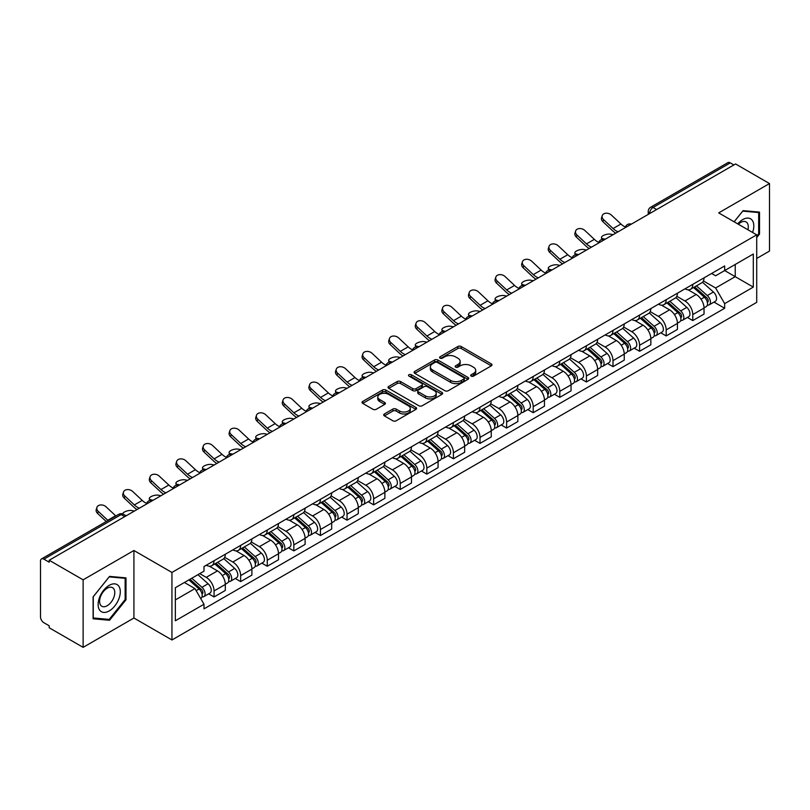 <?xml version="1.0" encoding="UTF-8"?>
<svg xmlns="http://www.w3.org/2000/svg" width="810" height="810" viewBox="0 0 810 810"><rect width="100%" height="100%" fill="white"/><g stroke="black" fill="none" stroke-linecap="round" stroke-linejoin="round"><path stroke-width="1.21" d="M471.197 376.113A1.66 0.952 0 0 0 473.536 376.113L491.316 365.847A2.369 1.367 0 0 0 492.014 364.875A2.369 1.367 0 0 0 491.316 363.913L461.194 346.518A2.369 1.367 0 0 0 457.852 346.518L440.073 356.785A1.66 0.952 0 0 0 439.587 357.463A1.66 0.952 0 0 0 440.073 358.142A1.66 0.952 0 0 0 442.412 358.142L444.71 356.815A7.574 4.374 0 0 1 455.423 356.815L457.933 358.263A7.574 4.374 0 0 1 460.151 361.351A7.574 4.374 0 0 1 457.933 364.449L455.635 365.776A1.66 0.952 0 0 0 455.149 366.454A1.66 0.952 0 0 0 455.635 367.122A1.66 0.952 0 0 0 457.974 367.122L460.283 365.796A7.574 4.374 0 0 1 470.985 365.796L473.496 367.244A7.574 4.374 0 0 1 475.713 370.342A7.574 4.374 0 0 1 473.496 373.43L471.197 374.757A1.66 0.952 0 0 0 470.711 375.435A1.66 0.952 0 0 0 471.197 376.113L471.197 374.757M384.385 413.961A2.369 1.367 0 0 0 383.697 414.923A2.369 1.367 0 0 0 384.385 415.894L392.84 420.775A2.369 1.367 0 0 0 396.181 420.775L415.935 409.374A2.369 1.367 0 0 0 416.623 408.402A2.369 1.367 0 0 0 415.935 407.44L385.813 390.045A2.369 1.367 0 0 0 382.462 390.045L362.718 401.446A2.369 1.367 0 0 0 362.019 402.418A2.369 1.367 0 0 0 362.718 403.38L372.924 409.273A2.369 1.367 0 0 0 376.275 409.273L384.72 404.392A2.369 1.367 0 0 0 385.418 403.431A2.369 1.367 0 0 0 384.72 402.459L379.657 399.543A6.328 3.655 0 0 1 377.804 396.951A6.328 3.655 0 0 1 381.712 393.579A6.328 3.655 0 0 1 388.608 394.369L408.442 405.82A6.328 3.655 0 0 1 410.295 408.402A6.328 3.655 0 0 1 406.387 411.784A6.328 3.655 0 0 1 399.492 410.984L396.181 409.08A2.369 1.367 0 0 0 392.84 409.08L384.385 413.961L384.385 415.894M171.943 572.447L133.923 550.496L83.126 579.828L49.197 560.247L735.571 163.964L769.5 183.556L718.693 212.888L756.712 234.839L171.943 572.447L171.943 639.971L756.712 302.363L756.712 234.839M444.882 390.724A2.369 1.367 0 0 0 448.234 390.724L467.977 379.323A2.369 1.367 0 0 0 468.666 378.361A2.369 1.367 0 0 0 467.977 377.389L437.856 360.005A2.369 1.367 0 0 0 434.504 360.005L414.76 371.405A2.369 1.367 0 0 0 414.062 372.367A2.369 1.367 0 0 0 414.76 373.329L444.882 390.724M409.647 376.468A1.66 0.952 0 0 1 411.328 376.701L411.328 374.736L441.956 392.415A2.369 1.367 0 0 1 442.645 393.376A2.369 1.367 0 0 1 441.956 394.349L422.202 405.749A2.369 1.367 0 0 1 418.861 405.749L388.739 388.354L388.739 386.421A2.369 1.367 0 0 0 388.041 387.393A2.369 1.367 0 0 0 388.739 388.354M388.739 386.421L397.194 381.54A2.369 1.367 0 0 1 400.535 381.54L412.756 388.597A2.369 1.367 0 0 0 416.097 388.597L421.706 385.358A2.369 1.367 0 0 0 422.395 384.396A2.369 1.367 0 0 0 421.706 383.434L408.989 376.083A1.66 0.952 0 0 1 408.503 375.415A1.66 0.952 0 0 1 409.526 374.524A1.66 0.952 0 0 1 411.328 374.736M83.126 579.828L83.126 647.352L49.197 627.77L49.197 625.796L43.912 622.748A4.819 2.784 -120 0 1 40.5 616.845L40.5 561.128A4.819 2.784 -120 0 1 41.502 558.92L118.726 514.33A4.819 2.784 60 0 1 121.135 514.573L43.912 559.163A4.819 2.784 -120 0 0 41.502 558.92M756.712 258.461L769.5 251.08L769.5 183.556M83.126 647.352L133.923 618.02L171.943 639.971M49.197 560.247L49.197 562.211L43.912 559.163M656.637 209.537L653.062 207.471A4.819 2.784 60 0 0 650.643 207.238L727.876 162.648A4.819 2.784 60 0 1 730.286 162.881L653.062 207.471A4.819 2.784 120 0 0 649.65 213.374L649.65 213.577M733.87 164.946L730.286 162.881M692.783 284.35A11.087 6.399 60 0 1 690.485 289.322L701.733 282.832A11.087 6.399 -120 0 0 704.032 277.85M676.816 296.288L684.936 300.986A11.087 6.399 60 0 1 692.783 314.563L704.032 308.063A11.087 6.399 -120 0 0 696.195 294.486L688.135 289.838M704.032 308.063L704.032 314.077L692.783 320.568L687.386 317.449M690.485 289.322A11.087 6.399 60 0 1 685.027 288.826M692.783 314.563L692.783 320.568M666.184 299.7A11.087 6.399 60 0 1 663.886 304.682L675.145 298.181A11.087 6.399 -120 0 0 677.433 293.21M660.788 332.809L666.184 335.927L677.433 329.427L677.433 323.423A11.087 6.399 -120 0 0 669.597 309.835L661.537 305.188M663.886 304.682A11.087 6.399 60 0 1 658.429 304.175M650.217 311.647L658.348 316.335A11.087 6.399 60 0 1 666.184 329.923L666.184 335.927M639.586 315.06A11.087 6.399 60 0 1 637.288 320.031L648.547 313.541A11.087 6.399 -120 0 0 650.845 308.559M634.189 348.168L639.586 351.277L650.845 344.787L650.845 338.783A11.087 6.399 -120 0 0 642.998 325.195L634.949 320.547M637.288 320.031A11.087 6.399 60 0 1 631.83 319.535M623.619 326.997L631.749 331.695A11.087 6.399 60 0 1 639.586 345.273L639.586 351.277M612.998 330.409A11.087 6.399 60 0 1 610.699 335.391L621.948 328.89A11.087 6.399 -120 0 0 624.247 323.919M607.601 363.518L612.998 366.636L624.247 360.136L624.247 354.132A11.087 6.399 -120 0 0 616.4 340.554L608.351 335.897M610.699 335.391A11.087 6.399 60 0 1 605.232 334.894M597.021 342.357L605.151 347.044A11.087 6.399 60 0 1 612.998 360.632L612.998 366.636M586.399 345.769A11.087 6.399 60 0 1 584.101 350.74L595.35 344.25A11.087 6.399 -120 0 0 597.648 339.268M581.003 378.877L586.399 381.986L597.648 375.496L597.648 369.492A11.087 6.399 -120 0 0 589.812 355.904L581.752 351.257M584.101 350.74A11.087 6.399 60 0 1 578.644 350.244M570.432 357.706L578.553 362.404A11.087 6.399 60 0 1 586.399 375.982L586.399 381.986M559.801 361.118A11.087 6.399 60 0 1 557.503 366.1L568.762 359.6A11.087 6.399 -120 0 0 571.05 354.628M554.404 394.227L559.801 397.345L571.05 390.845L571.05 384.841A11.087 6.399 -120 0 0 563.213 371.263L555.154 366.606M557.503 366.1A11.087 6.399 60 0 1 552.045 365.604M543.834 373.066L551.954 377.754A11.087 6.399 60 0 1 559.801 391.341L559.801 397.345M533.203 376.478A11.087 6.399 60 0 1 530.904 381.459L542.163 374.959A11.087 6.399 -120 0 0 544.462 369.978M527.806 409.587L533.203 412.695L544.462 406.205L544.462 400.201A11.087 6.399 -120 0 0 536.615 386.613L528.565 381.966M530.904 381.459A11.087 6.399 60 0 1 525.447 380.953M517.236 388.415L525.366 393.113A11.087 6.399 60 0 1 533.203 406.691L533.203 412.695M506.614 391.827A11.087 6.399 60 0 1 504.316 396.809L515.565 390.309A11.087 6.399 -120 0 0 517.863 385.337M501.218 424.936L506.614 428.055L517.863 421.554L517.863 415.55A11.087 6.399 -120 0 0 510.017 401.973L501.967 397.315M504.316 396.809A11.087 6.399 60 0 1 498.849 396.313M490.637 403.775L498.768 408.463A11.087 6.399 60 0 1 506.614 422.05L506.614 428.055M480.016 407.187A11.087 6.399 60 0 1 477.718 412.168L488.967 405.668A11.087 6.399 -120 0 0 491.265 400.687M474.619 440.296L480.016 443.404L491.265 436.914L491.265 430.91A11.087 6.399 -120 0 0 483.428 417.322L475.369 412.675M477.718 412.168A11.087 6.399 60 0 1 472.26 411.662M464.049 419.124L472.169 423.822A11.087 6.399 60 0 1 480.016 437.4L480.016 443.404M453.418 422.536A11.087 6.399 60 0 1 451.119 427.518L462.368 421.028A11.087 6.399 -120 0 0 464.667 416.046M448.021 455.645L453.418 458.764L464.667 452.263L464.667 446.259A11.087 6.399 -120 0 0 456.83 432.682L448.77 428.034M451.119 427.518A11.087 6.399 60 0 1 445.662 427.022M437.451 434.484L445.571 439.172A11.087 6.399 60 0 1 453.418 452.76L453.418 458.764M426.819 437.896A11.087 6.399 60 0 1 424.521 442.878L435.78 436.377A11.087 6.399 -120 0 0 438.078 431.396M421.423 471.005L426.819 474.123L438.078 467.623L438.078 461.619A11.087 6.399 -120 0 0 430.231 448.031L422.182 443.384M424.521 442.878A11.087 6.399 60 0 1 419.064 442.371M410.852 449.844L418.983 454.531A11.087 6.399 60 0 1 426.819 468.119L426.819 474.123M400.221 453.256A11.087 6.399 60 0 1 397.933 458.227L409.182 451.737A11.087 6.399 -120 0 0 411.48 446.755M394.834 486.354L400.231 489.473L411.48 482.973L411.48 476.968A11.087 6.399 -120 0 0 403.633 463.391L395.584 458.743M397.933 458.227A11.087 6.399 60 0 1 392.465 457.731M384.254 465.193L392.384 469.881A11.087 6.399 60 0 1 400.231 483.469L400.231 489.473M373.633 468.605A11.087 6.399 60 0 1 371.334 473.587L382.583 467.087A11.087 6.399 -120 0 0 384.882 462.105M368.236 501.714L373.633 504.832L384.882 498.332L384.882 492.328A11.087 6.399 -120 0 0 377.045 478.74L368.985 474.093M371.334 473.587A11.087 6.399 60 0 1 365.877 473.08M357.666 480.553L365.786 485.241A11.087 6.399 60 0 1 373.633 498.828L373.633 504.832M347.034 483.965A11.087 6.399 60 0 1 344.736 488.936L355.985 482.446A11.087 6.399 -120 0 0 358.283 477.465M341.638 517.074L347.034 520.182L358.283 513.692L358.283 507.688A11.087 6.399 -120 0 0 350.447 494.1L342.387 489.453M344.736 488.936A11.087 6.399 60 0 1 339.279 488.44M331.067 495.902L339.188 500.6A11.087 6.399 60 0 1 347.034 514.178L347.034 520.182M320.436 499.314A11.087 6.399 60 0 1 318.138 504.296L329.397 497.796A11.087 6.399 -120 0 0 331.695 492.824M315.039 532.423L320.436 535.542L331.695 529.041L331.695 523.037A11.087 6.399 -120 0 0 323.848 509.46L315.799 504.802M318.138 504.296A11.087 6.399 60 0 1 312.68 503.79M304.469 511.262L312.599 515.95A11.087 6.399 60 0 1 320.436 529.538L320.436 535.542M293.838 514.674A11.087 6.399 60 0 1 291.549 519.645L302.798 513.155A11.087 6.399 -120 0 0 305.097 508.174M288.451 547.783L293.848 550.891L305.097 544.401L305.097 538.397A11.087 6.399 -120 0 0 297.25 524.809L289.2 520.162M291.549 519.645A11.087 6.399 60 0 1 286.082 519.149M277.87 526.611L286.001 531.309A11.087 6.399 60 0 1 293.848 544.887L293.848 550.891M267.249 530.024A11.087 6.399 60 0 1 264.951 535.005L276.2 528.505A11.087 6.399 -120 0 0 278.498 523.533M261.853 563.132L267.249 566.251L278.498 559.75L278.498 553.746A11.087 6.399 -120 0 0 270.661 540.169L262.602 535.511M264.951 535.005A11.087 6.399 60 0 1 259.494 534.509M251.282 541.971L259.402 546.659A11.087 6.399 60 0 1 267.249 560.247L267.249 566.251M240.651 545.383A11.087 6.399 60 0 1 238.353 550.365L249.601 543.864A11.087 6.399 -120 0 0 251.9 538.883M235.254 578.492L240.651 581.6L251.9 575.11L251.9 569.106A11.087 6.399 -120 0 0 244.063 555.518L236.004 550.871M238.353 550.365A11.087 6.399 60 0 1 232.895 549.858M224.684 557.321L232.804 562.019A11.087 6.399 60 0 1 240.651 575.596L240.651 581.6M214.053 560.733A11.087 6.399 60 0 1 211.754 565.714L223.013 559.214A11.087 6.399 -120 0 0 225.312 554.242M208.656 593.841L214.053 596.96L225.312 590.46L225.312 584.456A11.087 6.399 -120 0 0 217.465 570.878L209.415 566.22M211.754 565.714A11.087 6.399 60 0 1 206.297 565.218M199.736 573.632L206.216 577.368A11.087 6.399 60 0 1 214.053 590.956L214.053 596.96M711.615 273.466L715.625 275.785L753.3 254.026L735.237 264.465L735.237 276.666L715.625 287.985L703.404 280.938M175.355 599.916L194.957 588.597L203.998 604.24L175.355 620.774L175.355 587.706L203.998 571.171L203.998 566.544L724.667 265.943L724.667 270.57L753.3 287.104L724.667 303.639L715.625 287.985M753.3 254.026L753.3 287.104M203.998 604.24L203.998 608.867L724.667 308.266L724.667 303.639M756.712 237.543L759.527 234.039L759.527 212.109L743.074 210.64L734.113 221.788M133.923 550.496L133.923 618.02M93.099 618.799L109.542 620.268L125.995 599.805L125.995 577.874L109.542 576.396L93.099 596.869L93.099 618.799M194.957 588.597L184.386 582.491M713.985 302.1L724.667 308.266M758.676 233.553L759.527 234.039M107.811 619.265L109.542 620.268M125.145 599.309L125.995 599.805M471.855 376.346L473.496 375.394A7.574 4.374 0 0 0 475.713 372.306L475.713 370.342M460.151 361.351L460.151 363.325A7.574 4.374 0 0 1 457.933 366.414L456.293 367.355M491.285 365.867L461.194 348.492A2.369 1.367 0 0 0 457.852 348.492L440.731 358.374M467.947 379.343L437.856 361.969A2.369 1.367 0 0 0 434.504 361.969L414.791 373.349M463.796 379.029A1.66 0.952 0 0 0 464.282 378.361A1.66 0.952 0 0 0 463.796 377.683L437.349 362.414A1.66 0.952 0 0 0 435.01 362.414L432.58 363.811A7.574 4.374 0 0 0 430.363 366.91A7.574 4.374 0 0 0 432.58 369.998L450.654 380.437A7.574 4.374 0 0 0 461.366 380.437L463.796 379.029L463.796 381.004A1.66 0.952 0 0 0 464.282 380.325L464.282 378.361M430.363 366.91L430.363 368.874A7.574 4.374 0 0 0 432.58 371.972L432.58 369.998M463.796 381.004L461.366 382.401A7.574 4.374 0 0 1 450.654 382.401L432.58 371.972M388.77 388.375L397.194 383.515L397.194 381.54M422.395 384.396L422.395 386.36A2.369 1.367 0 0 1 421.706 387.332L416.097 390.572A2.369 1.367 0 0 1 412.756 390.572L400.535 383.515A2.369 1.367 0 0 0 397.194 383.515M411.328 376.701L441.926 394.369M425.432 395.918A6.328 3.655 0 0 0 432.327 396.708A6.328 3.655 0 0 0 436.236 393.336A6.328 3.655 0 0 0 434.383 390.744L427.397 386.714A2.369 1.367 0 0 0 424.045 386.714L418.446 389.954A2.369 1.367 0 0 0 417.747 390.916A2.369 1.367 0 0 0 418.446 391.888L425.432 395.918L425.432 397.882A6.328 3.655 0 0 0 432.327 398.682A6.328 3.655 0 0 0 436.236 395.3L436.236 393.336M417.747 390.916L417.747 392.891A2.369 1.367 0 0 0 418.446 393.852L418.446 391.888M425.432 397.882L418.446 393.852M410.295 408.402L410.295 410.376A6.328 3.655 0 0 1 406.387 413.748A6.328 3.655 0 0 1 399.492 412.958L396.181 411.045A2.369 1.367 0 0 0 392.84 411.045L384.416 415.915M377.804 396.951L377.804 398.925A6.328 3.655 0 0 0 379.657 401.507L379.657 399.543M384.72 402.459L384.72 404.392L379.657 401.507M415.905 409.384L385.813 392.02A2.369 1.367 0 0 0 382.462 392.02L362.748 403.4L362.718 401.446M613.069 234.697L610.77 234.191A5.548 2.106 -13.1 0 0 604.614 234.94A5.548 2.106 -13.1 0 0 601.445 237.715A5.548 2.106 -13.1 0 0 602.923 238.717L605.232 239.223M693.552 287.55L704.386 297.229A6.024 3.483 60 0 1 706.279 306.544L704.032 307.841M693.836 287.813L698.939 290.76M694.646 286.922L706.705 297.685A2.896 1.671 60 0 1 707.606 302.16A2.896 1.671 60 0 1 707.343 302.262M696.448 285.879L707.282 295.549A6.024 3.483 60 0 1 709.175 304.874A6.024 3.483 60 0 1 707.353 305.066M702.493 282.255L713.428 292.005A6.024 3.483 60 0 1 715.311 301.33L709.175 304.874M625.361 227.023A14.944 8.627 60 0 1 620.936 224.006L611.428 215.106A5.548 4.01 17.7 0 0 606.072 213.202A5.548 4.01 17.7 0 0 602.225 215.683A5.548 4.01 17.7 0 0 603.592 219.631L602.923 221.697A5.548 4.01 -162.3 0 1 601.567 217.738L602.225 215.683M618.101 231.792A14.944 8.627 60 0 1 613.089 228.531L603.592 219.631M602.923 221.697L612.431 230.597A18.083 10.439 -120 0 0 615.732 233.159M586.47 250.047L584.172 249.551A5.548 2.106 -13.1 0 0 578.016 250.29A5.548 2.106 -13.1 0 0 574.857 253.074A5.548 2.106 -13.1 0 0 576.335 254.077L578.634 254.573M666.954 302.91L677.788 312.579A6.024 3.483 60 0 1 679.681 321.904L677.433 323.2M667.237 303.163L672.34 306.109M668.047 302.282L680.106 313.035A2.896 1.671 60 0 1 681.018 317.51A2.896 1.671 60 0 1 680.754 317.621M669.85 301.239L680.694 310.908A6.024 3.483 60 0 1 682.587 320.223A6.024 3.483 60 0 1 680.764 320.426M675.894 297.604L686.829 307.365A6.024 3.483 60 0 1 688.723 316.68L682.587 320.223M559.882 265.407L557.574 264.9A5.548 2.106 -13.1 0 0 551.418 265.65A5.548 2.106 -13.1 0 0 548.259 268.424A5.548 2.106 -13.1 0 0 549.737 269.426L552.035 269.933M640.356 318.269L651.199 327.939A6.024 3.483 60 0 1 653.093 337.254L650.835 338.55M640.649 318.522L645.742 321.469M641.449 317.631L653.508 328.394A2.896 1.671 60 0 1 654.419 332.869A2.896 1.671 60 0 1 654.156 332.971M643.262 316.589L654.095 326.258A6.024 3.483 60 0 1 655.989 335.583A6.024 3.483 60 0 1 654.166 335.775M649.296 312.964L660.231 322.714A6.024 3.483 60 0 1 662.124 332.039L655.989 335.583M533.284 280.756L530.985 280.26A5.548 2.106 -13.1 0 0 524.829 280.999A5.548 2.106 -13.1 0 0 521.66 283.783A5.548 2.106 -13.1 0 0 523.138 284.786L525.437 285.282M613.767 333.619L624.601 343.288A6.024 3.483 60 0 1 626.495 352.613L624.247 353.909M614.051 333.872L619.154 336.818M614.851 332.991L626.92 343.754A2.896 1.671 60 0 1 627.821 348.219A2.896 1.671 60 0 1 627.558 348.33M616.663 331.948L627.497 341.617A6.024 3.483 60 0 1 629.39 350.933A6.024 3.483 60 0 1 627.568 351.135M622.708 328.323L633.633 338.074A6.024 3.483 60 0 1 635.526 347.399L629.39 350.933M752.611 232.47A15.673 9.052 120 0 0 752.328 220.441A15.673 9.052 120 0 0 737.718 223.864M747.924 229.767A10.732 6.196 120 0 0 747.286 223.034A10.732 6.196 120 0 0 746.081 221.92A10.732 6.196 120 0 0 738.366 224.238M734.144 221.808L742.729 211.126L758.676 212.544L758.676 233.796L756.712 236.236M757.613 211.936L758.676 212.544M118.807 586.197A15.673 9.052 120 0 0 103.67 590.257A15.673 9.052 120 0 0 99.61 610.082A15.673 9.052 120 0 0 114.747 606.022A15.673 9.052 120 0 0 118.807 586.197M113.754 588.799A10.732 6.196 120 0 0 112.549 587.685A10.732 6.196 120 0 0 102.566 592.687A10.732 6.196 120 0 0 100.622 605.151A10.732 6.196 120 0 0 101.827 606.265A10.732 6.196 120 0 0 111.81 601.263A10.732 6.196 120 0 0 113.754 588.799M109.208 619.397L93.261 617.969L93.261 596.717L109.208 576.882L125.145 578.31L125.145 599.562L109.208 619.397M124.092 577.702L125.145 578.31M598.762 242.382A14.944 8.627 60 0 1 594.337 239.355L584.83 230.455A5.548 4.01 17.7 0 0 579.474 228.562A5.548 4.01 17.7 0 0 575.626 231.032A5.548 4.01 17.7 0 0 576.993 234.981L576.335 237.046A5.548 4.01 -162.3 0 1 574.968 233.098L575.626 231.032M591.513 247.141A14.944 8.627 60 0 1 586.491 243.891L576.993 234.981M576.335 237.046L585.832 245.946A18.083 10.439 -120 0 0 589.133 248.508M572.174 257.732A14.944 8.627 60 0 1 567.739 254.715L558.242 245.815A5.548 4.01 17.7 0 0 552.886 243.911A5.548 4.01 17.7 0 0 549.038 246.392A5.548 4.01 17.7 0 0 550.395 250.341L549.737 252.406A5.548 4.01 -162.3 0 1 548.37 248.447L549.038 246.392M564.914 262.501A14.944 8.627 60 0 1 559.902 259.24L550.395 250.341M549.737 252.406L559.244 261.306A18.083 10.439 -120 0 0 562.535 263.868M545.576 273.091A14.944 8.627 60 0 1 541.141 270.074L531.644 261.164A5.548 4.01 17.7 0 0 526.287 259.271A5.548 4.01 17.7 0 0 522.44 261.741A5.548 4.01 17.7 0 0 523.797 265.69L523.138 267.756A5.548 4.01 -162.3 0 1 521.782 263.807L522.44 261.741M538.316 277.85A14.944 8.627 60 0 1 533.304 274.6L523.797 265.69M523.138 267.756L532.646 276.666A18.083 10.439 -120 0 0 535.947 279.217M506.685 296.116L504.387 295.609A5.548 2.106 -13.1 0 0 498.231 296.359A5.548 2.106 -13.1 0 0 495.062 299.133A5.548 2.106 -13.1 0 0 496.54 300.145L498.849 300.642M587.169 348.978L598.003 358.648A6.024 3.483 60 0 1 599.896 367.963L597.648 369.269M587.452 349.231L592.555 352.178M588.262 348.341L600.321 359.103A2.896 1.671 60 0 1 601.222 363.579A2.896 1.671 60 0 1 600.959 363.68M590.065 347.298L600.899 356.967A6.024 3.483 60 0 1 602.792 366.292A6.024 3.483 60 0 1 600.969 366.484M596.109 343.673L607.044 353.433A6.024 3.483 60 0 1 608.928 362.748L602.792 366.292M480.087 311.465L477.789 310.969A5.548 2.106 -13.1 0 0 471.633 311.718A5.548 2.106 -13.1 0 0 468.474 314.493A5.548 2.106 -13.1 0 0 469.952 315.495L472.25 316.001M560.571 364.328L571.404 373.997A6.024 3.483 60 0 1 573.298 383.322L571.05 384.618M560.854 364.581L565.957 367.527M561.664 363.7L573.723 374.463A2.896 1.671 60 0 1 574.634 378.928A2.896 1.671 60 0 1 574.371 379.039M563.466 362.657L574.31 372.327A6.024 3.483 60 0 1 576.204 381.652A6.024 3.483 60 0 1 574.381 381.844M569.511 359.033L580.446 368.783A6.024 3.483 60 0 1 582.339 378.108L576.204 381.652M518.977 288.441A14.944 8.627 60 0 1 514.553 285.424L505.045 276.524A5.548 4.01 17.7 0 0 499.689 274.62A5.548 4.01 17.7 0 0 495.841 277.101A5.548 4.01 17.7 0 0 497.208 281.05L496.54 283.115A5.548 4.01 -162.3 0 1 495.183 279.156L495.841 277.101M511.717 293.21A14.944 8.627 60 0 1 506.706 289.95L497.208 281.05M496.54 283.115L506.048 292.015A18.083 10.439 -120 0 0 509.348 294.577M492.379 303.801A14.944 8.627 60 0 1 487.954 300.783L478.447 291.873A5.548 4.01 17.7 0 0 473.091 289.98A5.548 4.01 17.7 0 0 469.243 292.45A5.548 4.01 17.7 0 0 470.61 296.399L469.952 298.465A5.548 4.01 -162.3 0 1 468.585 294.516L469.243 292.45M485.129 308.559A14.944 8.627 60 0 1 480.107 305.309L470.61 296.399M469.952 298.465L479.449 307.375A18.083 10.439 -120 0 0 482.75 309.936M453.499 326.825L451.19 326.319A5.548 2.106 -13.1 0 0 445.034 327.068A5.548 2.106 -13.1 0 0 441.875 329.842A5.548 2.106 -13.1 0 0 443.353 330.855L445.652 331.351M533.972 379.688L544.816 389.357A6.024 3.483 60 0 1 546.71 398.672L544.452 399.978M534.266 379.941L539.359 382.887M535.066 379.05L547.125 389.812A2.896 1.671 60 0 1 548.036 394.288A2.896 1.671 60 0 1 547.773 394.389M536.878 378.007L547.712 387.686A6.024 3.483 60 0 1 549.605 397.001A6.024 3.483 60 0 1 547.783 397.194M542.913 374.382L553.848 384.142A6.024 3.483 60 0 1 555.741 393.457L549.605 397.001M426.9 342.174L424.602 341.678A5.548 2.106 -13.1 0 0 418.446 342.427A5.548 2.106 -13.1 0 0 415.277 345.202A5.548 2.106 -13.1 0 0 416.755 346.204L419.053 346.71M507.384 395.037L518.218 404.706A6.024 3.483 60 0 1 520.111 414.031L517.863 415.327M507.667 395.3L512.77 398.236M508.467 394.409L520.536 405.172A2.896 1.671 60 0 1 521.438 409.647A2.896 1.671 60 0 1 521.174 409.749M510.28 393.366L521.113 403.036A6.024 3.483 60 0 1 523.007 412.361A6.024 3.483 60 0 1 521.184 412.553M516.324 389.742L527.249 399.492A6.024 3.483 60 0 1 529.143 408.817L523.007 412.361M400.302 357.534L398.004 357.028A5.548 2.106 -13.1 0 0 391.848 357.777A5.548 2.106 -13.1 0 0 388.678 360.561A5.548 2.106 -13.1 0 0 390.157 361.564L392.465 362.06M480.786 410.397L491.619 420.066A6.024 3.483 60 0 1 493.513 429.381L491.265 430.687M481.069 410.65L486.172 413.596M481.879 409.759L493.938 420.522A2.896 1.671 60 0 1 494.839 424.997A2.896 1.671 60 0 1 494.576 425.098M483.681 408.726L494.515 418.395A6.024 3.483 60 0 1 496.408 427.71A6.024 3.483 60 0 1 494.586 427.903M489.726 405.091L500.661 414.852A6.024 3.483 60 0 1 502.544 424.167L496.408 427.71M373.704 372.883L371.405 372.387A5.548 2.106 -13.1 0 0 365.249 373.137A5.548 2.106 -13.1 0 0 362.09 375.911A5.548 2.106 -13.1 0 0 363.568 376.913L365.867 377.419M454.187 425.746L465.021 435.416A6.024 3.483 60 0 1 466.914 444.741L464.667 446.037M454.471 426.009L459.574 428.956M455.281 425.118L467.34 435.881A2.896 1.671 60 0 1 468.251 440.356A2.896 1.671 60 0 1 467.988 440.458M457.083 424.075L467.927 433.745A6.024 3.483 60 0 1 469.81 443.07A6.024 3.483 60 0 1 467.998 443.262M463.128 420.451L474.063 430.201A6.024 3.483 60 0 1 475.956 439.526L469.81 443.07M347.115 388.243L344.807 387.747A5.548 2.106 -13.1 0 0 338.651 388.486A5.548 2.106 -13.1 0 0 335.492 391.27A5.548 2.106 -13.1 0 0 336.97 392.273L339.268 392.769M427.589 441.106L438.433 450.775A6.024 3.483 60 0 1 440.316 460.1L438.068 461.396M427.882 441.359L432.975 444.305M428.682 440.478L440.741 451.231A2.896 1.671 60 0 1 441.652 455.706A2.896 1.671 60 0 1 441.389 455.817M430.485 439.435L441.328 449.104A6.024 3.483 60 0 1 443.222 458.419A6.024 3.483 60 0 1 441.399 458.612M436.529 435.8L447.464 445.561A6.024 3.483 60 0 1 449.358 454.876L443.222 458.419M320.517 403.603L318.219 403.096A5.548 2.106 -13.1 0 0 312.052 403.846A5.548 2.106 -13.1 0 0 308.893 406.62A5.548 2.106 -13.1 0 0 310.372 407.622L312.67 408.129M400.99 456.455L411.834 466.135A6.024 3.483 60 0 1 413.728 475.45L411.48 476.746M401.284 456.718L406.387 459.665M402.084 455.827L414.153 466.59A2.896 1.671 60 0 1 415.054 471.066A2.896 1.671 60 0 1 414.791 471.167M403.896 454.785L414.73 464.454A6.024 3.483 60 0 1 416.623 473.779A6.024 3.483 60 0 1 414.801 473.971M409.941 451.16L420.866 460.91A6.024 3.483 60 0 1 422.759 470.235L416.623 473.779M293.919 418.952L291.62 418.456A5.548 2.106 -13.1 0 0 285.464 419.195A5.548 2.106 -13.1 0 0 282.295 421.98A5.548 2.106 -13.1 0 0 283.773 422.982L286.072 423.478M374.402 471.815L385.236 481.484A6.024 3.483 60 0 1 387.129 490.809L384.882 492.105M374.686 472.068L379.789 475.014M375.496 471.187L387.555 481.94A2.896 1.671 60 0 1 388.456 486.415A2.896 1.671 60 0 1 388.192 486.526M377.298 470.144L388.132 479.814A6.024 3.483 60 0 1 390.025 489.129A6.024 3.483 60 0 1 388.203 489.331M383.343 466.509L394.278 476.27A6.024 3.483 60 0 1 396.161 485.585L390.025 489.129M267.32 434.312L265.022 433.806A5.548 2.106 -13.1 0 0 258.866 434.555A5.548 2.106 -13.1 0 0 255.707 437.329A5.548 2.106 -13.1 0 0 257.185 438.332L259.483 438.838M347.804 487.175L358.638 496.844A6.024 3.483 60 0 1 360.531 506.159L358.283 507.455M348.087 487.428L353.19 490.374M348.897 486.537L360.956 497.3A2.896 1.671 60 0 1 361.867 501.775A2.896 1.671 60 0 1 361.604 501.876M350.7 485.494L361.543 495.163A6.024 3.483 60 0 1 363.427 504.488A6.024 3.483 60 0 1 361.614 504.681M356.744 481.869L367.679 491.619A6.024 3.483 60 0 1 369.573 500.944L363.427 504.488M465.791 319.15A14.944 8.627 60 0 1 461.356 316.133L451.858 307.233A5.548 4.01 17.7 0 0 446.502 305.329A5.548 4.01 17.7 0 0 442.655 307.81A5.548 4.01 17.7 0 0 444.012 311.759L443.353 313.824A5.548 4.01 -162.3 0 1 441.987 309.876L442.655 307.81M458.531 323.919A14.944 8.627 60 0 1 453.519 320.659L444.012 311.759M443.353 313.824L452.851 322.724A18.083 10.439 -120 0 0 456.151 325.286M439.192 334.51A14.944 8.627 60 0 1 434.757 331.492L425.26 322.582A5.548 4.01 17.7 0 0 419.904 320.689A5.548 4.01 17.7 0 0 416.056 323.16A5.548 4.01 17.7 0 0 417.413 327.118L416.755 329.174A5.548 4.01 -162.3 0 1 415.398 325.225L416.056 323.16M431.933 339.268A14.944 8.627 60 0 1 426.921 336.018L417.413 327.118M416.755 329.174L426.262 338.084A18.083 10.439 -120 0 0 429.563 340.645M412.594 349.859A14.944 8.627 60 0 1 408.169 346.842L398.662 337.942A5.548 4.01 17.7 0 0 393.306 336.039A5.548 4.01 17.7 0 0 389.458 338.519A5.548 4.01 17.7 0 0 390.815 342.468L390.157 344.533A5.548 4.01 -162.3 0 1 388.8 340.585L389.458 338.519M405.334 354.628A14.944 8.627 60 0 1 400.322 351.368L390.815 342.468M390.157 344.533L399.664 353.433A18.083 10.439 -120 0 0 402.965 355.995M385.995 365.219A14.944 8.627 60 0 1 381.571 362.202L372.063 353.292A5.548 4.01 17.7 0 0 366.707 351.398A5.548 4.01 17.7 0 0 362.86 353.869A5.548 4.01 17.7 0 0 364.227 357.828L363.568 359.883A5.548 4.01 -162.3 0 1 362.202 355.934L362.86 353.869M378.746 369.978A14.944 8.627 60 0 1 373.724 366.727L364.227 357.828M363.568 359.883L373.066 368.793A18.083 10.439 -120 0 0 376.367 371.355M359.407 380.578A14.944 8.627 60 0 1 354.972 377.551L345.475 368.651A5.548 4.01 17.7 0 0 340.119 366.758A5.548 4.01 17.7 0 0 336.272 369.228A5.548 4.01 17.7 0 0 337.628 373.177L336.97 375.243A5.548 4.01 -162.3 0 1 335.603 371.294L336.272 369.228M352.147 385.337A14.944 8.627 60 0 1 347.136 382.087L337.628 373.177M336.97 375.243L346.467 384.142A18.083 10.439 -120 0 0 349.768 386.704M332.809 395.928A14.944 8.627 60 0 1 328.374 392.911L318.877 384.011A5.548 4.01 17.7 0 0 313.521 382.107A5.548 4.01 17.7 0 0 309.673 384.578A5.548 4.01 17.7 0 0 311.03 388.537L310.372 390.592A5.548 4.01 -162.3 0 1 309.015 386.643L309.673 384.578M325.549 400.687A14.944 8.627 60 0 1 320.537 397.437L311.03 388.537M310.372 390.592L319.879 399.502A18.083 10.439 -120 0 0 323.18 402.064M306.21 411.288A14.944 8.627 60 0 1 301.786 408.26L292.278 399.36A5.548 4.01 17.7 0 0 286.922 397.467A5.548 4.01 17.7 0 0 283.075 399.938A5.548 4.01 17.7 0 0 284.432 403.886L283.773 405.952A5.548 4.01 -162.3 0 1 282.417 402.003L283.075 399.938M298.951 416.046A14.944 8.627 60 0 1 293.939 412.796L284.432 403.886M283.773 405.952L293.281 414.852A18.083 10.439 -120 0 0 296.582 417.413M279.612 426.637A14.944 8.627 60 0 1 275.187 423.62L265.68 414.72A5.548 4.01 17.7 0 0 260.324 412.817A5.548 4.01 17.7 0 0 256.476 415.297A5.548 4.01 17.7 0 0 257.843 419.246L257.185 421.311A5.548 4.01 -162.3 0 1 255.818 417.352L256.476 415.297M272.363 431.406A14.944 8.627 60 0 1 267.341 428.146L257.843 419.246M257.185 421.311L266.682 430.211A18.083 10.439 -120 0 0 269.983 432.773M240.732 449.661L238.423 449.165A5.548 2.106 -13.1 0 0 232.267 449.904A5.548 2.106 -13.1 0 0 229.108 452.689A5.548 2.106 -13.1 0 0 230.587 453.691L232.885 454.187M321.205 502.524L332.049 512.193A6.024 3.483 60 0 1 333.933 521.519L331.685 522.814M321.499 502.777L326.592 505.724M322.299 501.896L334.358 512.659A2.896 1.671 60 0 1 335.269 517.124A2.896 1.671 60 0 1 335.006 517.236M324.101 500.853L334.945 510.523A6.024 3.483 60 0 1 336.839 519.838A6.024 3.483 60 0 1 335.016 520.04M330.146 497.218L341.081 506.979A6.024 3.483 60 0 1 342.974 516.294L336.839 519.838M214.134 465.021L211.835 464.515A5.548 2.106 -13.1 0 0 205.669 465.264A5.548 2.106 -13.1 0 0 202.51 468.038A5.548 2.106 -13.1 0 0 203.988 469.041L206.287 469.547M294.607 517.884L305.451 527.553A6.024 3.483 60 0 1 307.344 536.868L305.097 538.174M294.901 518.137L300.004 521.083M295.701 517.246L307.759 528.009A2.896 1.671 60 0 1 308.671 532.484A2.896 1.671 60 0 1 308.408 532.585M297.513 516.203L308.347 525.872A6.024 3.483 60 0 1 310.24 535.197A6.024 3.483 60 0 1 308.418 535.39M303.558 512.578L314.483 522.328A6.024 3.483 60 0 1 316.376 531.654L310.24 535.197M187.535 480.37L185.237 479.874A5.548 2.106 -13.1 0 0 179.081 480.624A5.548 2.106 -13.1 0 0 175.912 483.398A5.548 2.106 -13.1 0 0 177.39 484.4L179.688 484.896M268.019 533.233L278.853 542.903A6.024 3.483 60 0 1 280.746 552.228L278.498 553.524M268.302 533.486L273.405 536.433M269.112 532.605L281.171 543.368A2.896 1.671 60 0 1 282.072 547.833A2.896 1.671 60 0 1 281.809 547.945M270.915 531.562L281.748 541.232A6.024 3.483 60 0 1 283.642 550.557A6.024 3.483 60 0 1 281.819 550.749M276.959 527.938L287.894 537.688A6.024 3.483 60 0 1 289.777 547.013L283.642 550.557M160.937 495.73L158.638 495.224A5.548 2.106 -13.1 0 0 152.482 495.973A5.548 2.106 -13.1 0 0 149.323 498.747A5.548 2.106 -13.1 0 0 150.802 499.76L153.1 500.256M241.42 548.593L252.254 558.262A6.024 3.483 60 0 1 254.148 567.577L251.9 568.883M241.704 548.846L246.807 551.792M242.514 547.955L254.573 558.718A2.896 1.671 60 0 1 255.484 563.193A2.896 1.671 60 0 1 255.221 563.294M244.316 546.912L255.16 556.591A6.024 3.483 60 0 1 257.043 565.906A6.024 3.483 60 0 1 255.231 566.099M250.361 543.287L261.296 553.048A6.024 3.483 60 0 1 263.189 562.363L257.043 565.906M134.349 511.08L132.04 510.583A5.548 2.106 -13.1 0 0 126.076 511.262A5.548 2.106 -13.1 0 0 122.705 513.945M214.822 563.942L225.666 573.612A6.024 3.483 60 0 1 227.549 582.937L225.302 584.233M215.116 564.206L220.209 567.142M215.916 563.314L227.974 574.077A2.896 1.671 60 0 1 228.886 578.553A2.896 1.671 60 0 1 228.623 578.654M217.718 562.272L228.562 571.941A6.024 3.483 60 0 1 230.455 581.266A6.024 3.483 60 0 1 228.633 581.458M223.762 558.647L234.697 568.397A6.024 3.483 60 0 1 236.591 577.722L230.455 581.266M125.317 515.352L126.502 515.616M188.892 579.889L199.068 588.971A6.024 3.483 60 0 1 200.961 598.286L200.657 598.458M188.993 579.828L193.62 582.501M189.985 579.261L201.376 589.427A2.896 1.671 60 0 1 202.287 593.902A2.896 1.671 60 0 1 202.024 594.003M191.788 578.219L201.963 587.301A6.024 3.483 60 0 1 203.857 596.616A6.024 3.483 60 0 1 202.034 596.808M197.923 574.675L208.099 583.757A6.024 3.483 60 0 1 209.993 593.072L203.857 596.616M253.024 441.997A14.944 8.627 60 0 1 248.589 438.979L239.092 430.069A5.548 4.01 17.7 0 0 233.736 428.176A5.548 4.01 17.7 0 0 229.888 430.647A5.548 4.01 17.7 0 0 231.245 434.595L230.587 436.661A5.548 4.01 -162.3 0 1 229.22 432.712L229.888 430.647M245.764 446.755A14.944 8.627 60 0 1 240.752 443.505L231.245 434.595M230.587 436.661L240.084 445.561A18.083 10.439 -120 0 0 243.385 448.122M226.425 457.346A14.944 8.627 60 0 1 221.991 454.329L212.493 445.429A5.548 4.01 17.7 0 0 207.137 443.526A5.548 4.01 17.7 0 0 203.29 446.006A5.548 4.01 17.7 0 0 204.647 449.955L203.988 452.02A5.548 4.01 -162.3 0 1 202.632 448.062L203.29 446.006M219.166 462.115A14.944 8.627 60 0 1 214.154 458.855L204.647 449.955M203.988 452.02L213.496 460.92A18.083 10.439 -120 0 0 216.797 463.482M199.827 472.706A14.944 8.627 60 0 1 195.402 469.689L185.895 460.779A5.548 4.01 17.7 0 0 180.539 458.885A5.548 4.01 17.7 0 0 176.691 461.356A5.548 4.01 17.7 0 0 178.048 465.304L177.39 467.37A5.548 4.01 -162.3 0 1 176.033 463.421L176.691 461.356M192.567 477.465A14.944 8.627 60 0 1 187.555 474.214L178.048 465.304M177.39 467.37L186.897 476.28A18.083 10.439 -120 0 0 190.198 478.842M173.229 488.055A14.944 8.627 60 0 1 168.804 485.038L159.297 476.138A5.548 4.01 17.7 0 0 153.94 474.235A5.548 4.01 17.7 0 0 150.093 476.715A5.548 4.01 17.7 0 0 151.46 480.664L150.802 482.73A5.548 4.01 -162.3 0 1 149.435 478.781L150.093 476.715M165.979 492.824A14.944 8.627 60 0 1 160.957 489.564L151.46 480.664M150.802 482.73L160.299 491.63A18.083 10.439 -120 0 0 163.6 494.191M146.64 503.415A14.944 8.627 60 0 1 142.206 500.398L132.708 491.488A5.548 4.01 17.7 0 0 127.352 489.594A5.548 4.01 17.7 0 0 123.495 492.065A5.548 4.01 17.7 0 0 124.861 496.024L124.203 498.079A5.548 4.01 -162.3 0 1 122.836 494.13L123.495 492.065M139.381 508.174A14.944 8.627 60 0 1 134.369 504.924L124.861 496.024M124.203 498.079L133.701 506.989A18.083 10.439 -120 0 0 137.001 509.551M115.87 515.99A14.944 8.627 60 0 1 115.607 515.747L106.11 506.847A5.548 4.01 17.7 0 0 100.754 504.944A5.548 4.01 17.7 0 0 96.906 507.425A5.548 4.01 17.7 0 0 98.263 511.373L97.605 513.439A5.548 4.01 -162.3 0 1 96.248 509.49L96.906 507.425M108.024 520.516A14.944 8.627 60 0 1 107.77 520.273L98.263 511.373M97.605 513.439L106.252 521.539M649.822 213.475L649.65 213.374A4.819 2.784 0 0 1 648.233 211.41L648.233 214.387M240.651 575.596L251.9 569.106M267.249 560.247L278.498 553.746M293.848 544.887L305.097 538.397M320.436 529.538L331.695 523.037M347.034 514.178L358.283 507.688M373.633 498.828L384.882 492.328M400.231 483.469L411.48 476.968M426.819 468.119L438.078 461.619M453.418 452.76L464.667 446.259M480.016 437.4L491.265 430.91M506.614 422.05L517.863 415.55M533.203 406.691L544.462 400.201M559.801 391.341L571.05 384.841M586.399 375.982L597.648 369.492M612.998 360.632L624.247 354.132M639.586 345.273L650.845 338.783M666.184 329.923L677.433 323.423M214.053 590.956L225.312 584.456M206.216 577.368L217.465 570.878M232.804 562.019L244.063 555.518M259.402 546.659L270.661 540.169M286.001 531.309L297.25 524.809M312.599 515.95L323.848 509.46M339.188 500.6L350.447 494.1M365.786 485.241L377.045 478.74M392.384 469.881L403.633 463.391M418.983 454.531L430.231 448.031M445.571 439.172L456.83 432.682M472.169 423.822L483.428 417.322M498.768 408.463L510.017 401.973M525.366 393.113L536.615 386.613M551.954 377.754L563.213 371.263M578.553 362.404L589.812 355.904M605.151 347.044L616.4 340.554M631.749 331.695L642.998 325.195M658.348 316.335L669.597 309.835M684.936 300.986L696.195 294.486M630.939 224.38A4.819 2.784 120 0 0 628.803 225.605M604.341 239.73A4.819 2.784 120 0 0 602.215 240.965M577.743 255.089A4.819 2.784 120 0 0 575.616 256.314M551.144 270.439A4.819 2.784 120 0 0 549.018 271.674M524.556 285.798A4.819 2.784 120 0 0 522.42 287.024M497.958 301.158A4.819 2.784 120 0 0 495.831 302.383M471.359 316.507A4.819 2.784 120 0 0 469.233 317.733M444.761 331.867A4.819 2.784 120 0 0 442.635 333.092M418.173 347.217A4.819 2.784 120 0 0 416.036 348.452M391.574 362.576A4.819 2.784 120 0 0 389.448 363.801M364.976 377.926A4.819 2.784 120 0 0 362.85 379.161M338.377 393.285A4.819 2.784 120 0 0 336.251 394.51M311.789 408.635A4.819 2.784 120 0 0 309.653 409.87M285.191 423.994A4.819 2.784 120 0 0 283.065 425.22M258.592 439.344A4.819 2.784 120 0 0 256.466 440.579M231.994 454.704A4.819 2.784 120 0 0 229.868 455.929M205.406 470.063A4.819 2.784 120 0 0 203.269 471.288M178.807 485.413A4.819 2.784 120 0 0 176.681 486.638M152.209 500.772A4.819 2.784 120 0 0 150.083 501.998M124.72 516.638L121.135 514.573A4.819 2.784 120 0 1 123.555 514.33A4.819 4.819 0 0 0 118.726 514.33M473.496 375.394L473.496 373.43M455.635 367.122L455.635 365.776M457.933 366.414L457.933 364.449M440.073 358.142L440.073 356.785M457.852 348.492L457.852 346.518M461.194 348.492L461.194 346.518M491.316 365.847L491.316 363.913M414.76 373.329L414.76 371.405M434.504 361.969L434.504 360.005M437.856 361.969L437.856 360.005M467.977 379.323L467.977 377.389M450.654 382.401L450.654 380.437M461.366 382.401L461.366 380.437M400.535 383.515L400.535 381.54M412.756 390.572L412.756 388.597M416.097 390.572L416.097 388.597M421.706 387.332L421.706 385.358M441.956 394.349L441.956 392.415M392.84 411.045L392.84 409.08M396.181 411.045L396.181 409.08M399.492 412.958L399.492 410.984M382.462 392.02L382.462 390.045M385.813 392.02L385.813 390.045M415.935 409.374L415.935 407.44M602.923 238.717L603.055 239.274M704.386 297.229L701.004 299.173M708.213 300.834L707.12 301.462M713.428 292.005L707.282 295.549M613.089 228.531L620.936 224.006M576.335 254.077L576.457 254.623M677.788 312.579L674.416 314.533M681.615 316.194L680.532 316.811M686.829 307.365L680.694 310.908M549.737 269.426L549.869 269.983M651.199 327.939L647.818 329.883M655.017 331.543L653.933 332.171M660.231 322.714L654.095 326.258M523.138 284.786L523.27 285.333M624.601 343.288L621.219 345.242M628.418 346.903L627.335 347.531M633.633 338.074L627.497 341.617M586.491 243.891L594.337 239.355M559.902 259.24L567.739 254.715M533.304 274.6L541.141 270.074M496.54 300.145L496.672 300.692M598.003 358.648L594.621 360.592M601.83 362.252L600.736 362.88M607.044 353.433L600.899 356.967M469.952 315.495L470.073 316.042M571.404 373.997L568.033 375.951M575.232 377.612L574.148 378.24M580.446 368.783L574.31 372.327M506.706 289.95L514.553 285.424M480.107 305.309L487.954 300.783M443.353 330.855L443.485 331.401M544.816 389.357L541.434 391.311M548.633 392.961L547.55 393.589M553.848 384.142L547.712 387.686M416.755 346.204L416.887 346.761M518.218 404.706L514.836 406.66M522.035 408.321L520.952 408.949M527.249 399.492L521.113 403.036M390.157 361.564L390.288 362.11M491.619 420.066L488.238 422.02M495.447 423.671L494.353 424.298M500.661 414.852L494.515 418.395M363.568 376.913L363.69 377.47M465.021 435.416L461.649 437.37M468.848 439.03L467.765 439.658M474.063 430.201L467.927 433.745M336.97 392.273L337.102 392.82M438.433 450.775L435.051 452.729M442.25 454.38L441.166 455.007M447.464 445.561L441.328 449.104M310.372 407.622L310.503 408.179M411.834 466.135L408.453 468.079M415.651 469.739L414.568 470.367M420.866 460.91L414.73 464.454M283.773 422.982L283.905 423.529M385.236 481.484L381.854 483.438M389.063 485.089L387.97 485.716M394.278 476.27L388.132 479.814M257.185 438.332L257.307 438.888M358.638 496.844L355.266 498.788M362.465 500.448L361.382 501.076M367.679 491.619L361.543 495.163M453.519 320.659L461.356 316.133M426.921 336.018L434.757 331.492M400.322 351.368L408.169 346.842M373.724 366.727L381.571 362.202M347.136 382.087L354.972 377.551M320.537 397.437L328.374 392.911M293.939 412.796L301.786 408.26M267.341 428.146L275.187 423.62M230.587 453.691L230.718 454.238M332.049 512.193L328.668 514.148M335.867 515.808L334.783 516.436M341.081 506.979L334.945 510.523M203.988 469.041L204.12 469.597M305.451 527.553L302.069 529.497M309.268 531.158L308.185 531.785M314.483 522.328L308.347 525.872M177.39 484.4L177.522 484.947M278.853 542.903L275.471 544.857M282.68 546.517L281.586 547.145M287.894 537.688L281.748 541.232M150.802 499.76L150.923 500.307M252.254 558.262L248.883 560.206M256.081 561.867L254.998 562.494M261.296 553.048L255.16 556.591M225.666 573.612L222.284 575.566M229.483 577.226L228.4 577.854M234.697 568.397L228.562 571.941M199.068 588.971L196.152 590.652M202.885 592.576L201.801 593.203M208.099 583.757L201.963 587.301M240.752 443.505L248.589 438.979M214.154 458.855L221.991 454.329M187.555 474.214L195.402 469.689M160.957 489.564L168.804 485.038M134.369 504.924L142.206 500.398M107.77 520.273L115.607 515.747M631.344 224.137A4.819 4.819 0 0 0 625.158 227.711M604.746 239.497A4.819 4.819 0 0 0 598.56 243.071M578.158 254.856A4.819 4.819 0 0 0 571.971 258.42M551.559 270.206A4.819 4.819 0 0 0 545.373 273.78M524.961 285.565A4.819 4.819 0 0 0 518.775 289.13M498.363 300.915A4.819 4.819 0 0 0 492.176 304.489M471.774 316.275A4.819 4.819 0 0 0 465.588 319.849M445.176 331.624A4.819 4.819 0 0 0 438.99 335.198M418.578 346.984A4.819 4.819 0 0 0 412.391 350.558M391.979 362.333A4.819 4.819 0 0 0 385.793 365.907M365.391 377.693A4.819 4.819 0 0 0 359.205 381.267M338.793 393.042A4.819 4.819 0 0 0 332.606 396.617M312.194 408.402A4.819 4.819 0 0 0 306.008 411.976M285.596 423.762A4.819 4.819 0 0 0 279.409 427.326M259.008 439.111A4.819 4.819 0 0 0 252.811 442.685M232.409 454.471A4.819 4.819 0 0 0 226.223 458.035M205.811 469.82A4.819 4.819 0 0 0 199.624 473.394M179.213 485.18A4.819 4.819 0 0 0 173.026 488.754M152.624 500.529A4.819 4.819 0 0 0 146.428 504.103M126.137 515.828L123.555 514.33M650.643 207.238A4.819 4.819 0 0 0 648.233 211.41M601.86 239.476L601.445 237.715M575.262 254.836L574.857 253.074M548.664 270.186L548.259 268.424M522.075 285.545L521.66 283.783M495.477 300.895L495.062 299.133M468.879 316.254L468.474 314.493M442.28 331.604L441.875 329.842M415.692 346.964L415.277 345.202M389.094 362.323L388.678 360.561M362.495 377.673L362.09 375.911M335.897 393.032L335.492 391.27M309.309 408.382L308.893 406.62M282.71 423.741L282.295 421.98M256.112 439.091L255.707 437.329M229.513 454.45L229.108 452.689M202.925 469.8L202.51 468.038M176.327 485.16L175.912 483.398M149.728 500.509L149.323 498.747"/></g></svg>
